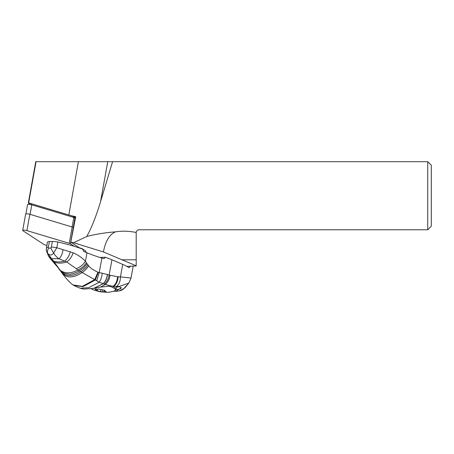<?xml version="1.0" encoding="UTF-8"?>
<svg xmlns="http://www.w3.org/2000/svg" width="454" height="454" viewBox="0 0 454 454"><rect width="100%" height="100%" fill="white"/><g stroke="black" fill="none" stroke-linecap="round" stroke-linejoin="round"><path stroke-width="0.68" d="M29.839 214.282L26.905 230.609A2.86 0.636 10.2 0 0 23.597 230.133A2.86 0.636 10.2 0 0 22.972 230.774L43.896 244.428A2.86 0.636 10.2 0 0 44.379 244.672A2.86 0.636 10.2 0 0 45.048 244.91L46.79 245.432L45.048 244.91A2.86 0.636 10.2 0 1 44.379 244.672A2.86 0.636 10.2 0 1 43.896 244.428L22.972 230.774A2.86 0.636 10.2 0 1 22.7 230.428A2.86 0.636 10.2 0 1 26.905 230.609L69.235 243.333A2.86 0.636 10.2 0 1 69.91 243.571A2.86 0.636 10.2 0 1 70.393 243.815L74.172 246.284L70.393 243.815A2.86 0.636 10.2 0 0 69.91 243.571A2.86 0.636 10.2 0 0 69.235 243.333L72.175 227.006L29.839 214.282A2.86 0.636 -169.8 0 0 25.634 214.101L22.7 230.428M73.605 227.67L73.327 227.488A2.86 0.636 -169.8 0 0 72.844 227.244A2.86 0.636 -169.8 0 0 72.175 227.006M136.2 232.641L136.2 265.959L126.814 266.362M136.2 265.806L103.438 251.947L73.565 242.708L86.759 236.511A78.031 28.596 0 0 1 115.424 231.852C109.374 234.644 105.379 241.341 103.438 251.947M87.094 252.799L85.261 251.601A5.363 1.192 -169.8 0 0 85.67 251.255A5.363 1.192 -169.8 0 0 85.159 250.597L82.889 249.115A5.363 1.192 -169.8 0 0 79.603 247.912L70.779 242.152A21.451 4.778 -169.8 0 0 73.565 242.708M99.988 257.469L105.152 257.248C104.857 258.269 104.227 258.672 103.268 258.462A35.747 8.138 -169.5 0 0 101.917 258.054A53.623 12.213 -169.5 0 1 87.333 252.901A53.623 12.213 10.5 0 1 86.998 252.759A53.623 12.213 10.5 0 0 86.669 252.617A53.623 12.213 -169.5 0 0 83.701 251.403L82.696 249.184A53.623 12.213 -169.5 0 0 57.845 242.033A6.435 1.464 -169.5 0 0 52.392 241.449L49.395 241.579A6.435 1.464 -169.5 0 0 47.375 242.254L46.263 250.426L47.732 253.417L51.58 258.638L59.06 258.797C61.069 256.947 62.397 253.899 63.049 249.649L56.79 247.742L53.64 253.082C55.11 255.471 56.915 257.378 59.06 258.797L66.659 261.969L76.329 268.706C80.159 267.173 83.184 264.71 85.414 261.322L87.003 252.759M130.61 266.203L129.01 267.712A35.747 8.138 -169.5 0 0 122.739 264.398L111.956 259.779A35.747 8.138 -169.5 0 0 105.152 257.248M96.362 290.185L96.01 290.333C96.645 290.231 96.396 289.941 95.249 289.448L95.102 288.994L97.536 289.323L98.302 289.005L103.461 290.01C104.658 290.078 105.112 290.265 104.817 290.577C104.148 290.855 104.397 291.15 105.572 291.462C106.35 291.712 106.157 291.826 104.987 291.797L100.584 291.672L100.958 289.607M104.443 290.844L104.817 290.577M105.572 291.462L106.071 291.689M100.584 291.672L95.856 290.384M95.329 289.011L95.249 289.448L95.102 288.994M113.596 291.218L115.861 291.269L121.263 287.762L119.022 286.508L111.185 286.009L100.499 287.087L105.328 284.448L111.185 286.009M87.094 263.774L83.655 267.837L79.087 270.987C74.933 273.246 71.522 274.312 68.843 274.193L64.667 273.456L60.768 271.18L61.341 272.094C66.21 276.741 72.595 276.662 80.483 271.861C83.542 270.039 85.999 267.678 87.866 264.79L86.413 262.809C84.291 265.965 81.414 268.376 77.782 270.034L99.239 282.223C100.913 279.777 101.906 276.781 102.212 273.229L107.467 274.528C107.031 278.37 105.629 281.435 103.251 283.733L93.791 288.375L83.678 289.067L80.21 288.239L73.775 285.458L83.031 286.644L95.312 280.005L98.308 272.304L99.227 272.542L101.917 258.054M93.791 288.375L100.499 287.087M119.022 286.508L128.8 283.097L125.832 286.809C122.597 290.259 119.777 290.929 119.266 290.878L123.857 288.545L128.499 283.495M116.809 286.355C119.232 284.096 120.435 280.941 120.423 276.889L128.669 277.82C130.559 278.018 131.291 278.251 130.86 278.523M128.8 283.097L130.939 278.398L133.221 266.089M122.739 264.398L120.423 276.889L118.108 276.792C117.898 280.833 116.53 283.977 114.005 286.219M80.21 288.239L88.785 287.677L99.239 282.223L105.328 284.448C107.95 282.223 109.516 279.17 110.044 275.283L118.108 276.792M63.049 249.649L73.156 252.804C78.009 254.927 81.992 257.656 85.114 260.999L86.413 262.809M87.866 264.79L88.672 265.794C90.295 268.03 93.382 270.153 97.922 272.167L98.308 272.304M59.678 269.562L53.6 261.169L50.706 259.081L59.678 269.562L61.903 272.939C66.687 278.296 73.361 278.206 81.924 272.667C84.733 270.839 86.986 268.547 88.672 265.794M62.487 273.722L62.368 273.575C67.839 280.714 71.119 283.659 73.06 284.964L82.31 286.366L94.75 279.596L97.922 272.167M96.685 280.856L99.227 272.542L102.212 273.229M103.773 258.53L103.268 258.462M107.467 274.528L109.13 275.028C108.529 278.824 106.957 281.855 104.42 284.125M107.371 274.5C106.894 278.296 105.493 281.372 103.183 283.716L93.518 288.426M76.329 268.706L77.782 270.034C70.864 273.768 64.962 273.802 60.07 270.124L59.27 269.404L60.007 270.397M73.156 252.804C71.698 257.032 69.53 260.091 66.659 261.969C62.334 263.416 58.225 263.479 54.327 262.162L51.796 260.386M70.336 251.698C69.121 256.062 67.198 259.183 64.57 261.073C60.74 262.191 57.085 262.219 53.6 261.169L51.58 258.638L48.64 256.345L46.257 250.358M52.392 241.449L51.336 247.163L50.791 248.049L53.64 253.082C51.784 255.443 49.815 255.551 47.732 253.417C47.227 251.766 47.505 250.012 48.572 248.156L48.334 247.277A6.435 1.464 10.5 0 0 46.325 247.946M46.206 249.865L46.257 250.426M29.476 203.642L28.341 202.904L28.653 202.893L36.065 161.681L35.758 161.681L28.341 202.904M28.653 202.893L68.821 214.969A21.451 4.778 -169.8 0 0 75.739 216.711L70.779 242.152M75.54 217.738L73.19 216.308L31.156 203.664L29.612 203.551L28.375 204.368M36.065 161.681L427.725 161.681L427.725 229.781L139.06 229.781A2.86 2.86 0 0 0 136.2 232.522A40.446 28.596 0 0 0 124.044 231.2A40.446 28.596 0 0 0 115.424 231.852M86.759 236.511A96.327 21.451 -79.8 0 0 100.567 201.621L112.581 161.681M85.261 251.601L85.414 250.79M427.725 229.781L431.3 226.206L431.3 165.25L427.725 161.681M75.438 218.266L74.967 217.96A2.86 0.636 -169.8 0 0 74.484 217.71A2.86 0.636 -169.8 0 0 73.815 217.477L31.774 204.833A2.86 0.636 -169.8 0 0 27.569 204.658L25.912 213.891M26.905 230.609L69.235 243.333M73.327 227.488L70.393 243.815M111.973 286.037A15.192 3.382 10.2 0 1 116.071 289.238C116.111 289.856 115.486 290.452 114.198 291.02L114.198 291.02A14.687 3.269 10.2 0 0 109.011 286.037M105.073 291.32L104.987 291.797M97.366 290.901L97.65 289.317M102.865 290.004L102.525 291.905M119.107 286.519A16.089 3.666 10.5 0 1 116.428 287.234M121.269 287.74A17.876 4.069 10.5 0 1 115.974 289.573M113.381 286.151C115.929 283.892 117.314 280.748 117.541 276.73M57.845 242.033L56.79 247.742A6.435 1.464 10.5 0 0 51.336 247.163M111.956 259.779L109.13 275.028L110.044 275.283M49.395 241.579L48.334 247.277M50.791 248.049L48.572 248.156M136.2 259.796L121.61 259.796M68.821 214.969L78.406 161.681M107.757 161.681L100.567 201.621M31.156 203.664L31.564 204.777M73.599 217.409L73.19 216.308M73.627 216.49L74.49 217.716M31.774 204.833L30.066 214.345M72.101 226.989L73.815 217.477M74.967 217.96L73.259 227.448M116.587 286.343L116.071 289.238M91.237 288.818L94.245 290.18L100.135 291.791L107.263 292.319C108.614 292.404 110.929 291.967 114.198 291.02M104.448 290.781L104.568 290.146M96.373 290.129L96.532 289.26M115.866 291.332L119.26 290.878M73.06 284.964L73.775 285.458M60.876 271.583L61.665 272.644M59.27 269.404L58.838 268.842M48.64 256.345L50.706 259.092"/></g></svg>
